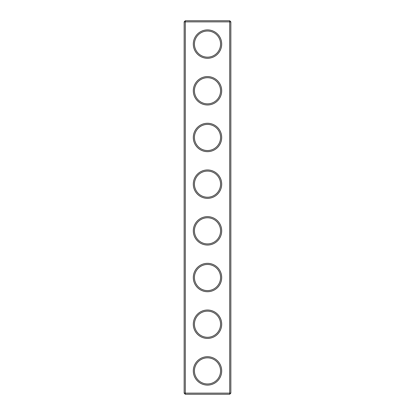 <?xml version="1.0" encoding="UTF-8"?>
<svg xmlns="http://www.w3.org/2000/svg" width="415" height="415" viewBox="0 0 415 415"><rect width="100%" height="100%" fill="white"/><g stroke="black" fill="none" stroke-linecap="round" stroke-linejoin="round"><path stroke-width="0.62" d="M229.723 394.25L230.844 393.13L230.844 21.87L184.156 21.87L184.156 393.13L185.277 394.25L229.723 394.25L229.723 20.75L185.277 20.75L185.277 394.25M184.156 393.13L230.844 393.13M184.156 21.87L185.277 20.75M221.693 44.094A14.193 14.193 0 0 1 200.404 56.383A14.193 14.193 0 0 1 200.404 31.805A14.193 14.193 0 0 1 221.693 44.094M221.693 90.781A14.193 14.193 0 0 1 200.404 103.07A14.193 14.193 0 0 1 200.404 78.492A14.193 14.193 0 0 1 221.693 90.781M221.693 137.469A14.193 14.193 0 0 1 200.404 149.758A14.193 14.193 0 0 1 200.404 125.18A14.193 14.193 0 0 1 221.693 137.469M221.693 184.156A14.193 14.193 0 0 1 200.404 196.445A14.193 14.193 0 0 1 200.404 171.867A14.193 14.193 0 0 1 221.693 184.156M221.693 230.844A14.193 14.193 0 0 1 200.404 243.133A14.193 14.193 0 0 1 200.404 218.555A14.193 14.193 0 0 1 221.693 230.844M221.693 277.531A14.193 14.193 0 0 1 200.404 289.82A14.193 14.193 0 0 1 200.404 265.242A14.193 14.193 0 0 1 221.693 277.531M221.693 324.219A14.193 14.193 0 0 1 200.404 336.508A14.193 14.193 0 0 1 200.404 311.93A14.193 14.193 0 0 1 221.693 324.219M221.693 370.906A14.193 14.193 0 0 1 200.404 383.195A14.193 14.193 0 0 1 200.404 358.617A14.193 14.193 0 0 1 221.693 370.906M220.573 44.094A13.073 13.073 0 0 1 200.964 55.413A13.073 13.073 0 0 1 200.964 32.775A13.073 13.073 0 0 1 220.573 44.094M220.573 90.781A13.073 13.073 0 0 1 200.964 102.1A13.073 13.073 0 0 1 200.964 79.462A13.073 13.073 0 0 1 220.573 90.781M220.573 137.469A13.073 13.073 0 0 1 200.964 148.788A13.073 13.073 0 0 1 200.964 126.15A13.073 13.073 0 0 1 220.573 137.469M220.573 184.156A13.073 13.073 0 0 1 200.964 195.475A13.073 13.073 0 0 1 200.964 172.837A13.073 13.073 0 0 1 220.573 184.156M220.573 230.844A13.073 13.073 0 0 1 200.964 242.163A13.073 13.073 0 0 1 200.964 219.525A13.073 13.073 0 0 1 220.573 230.844M220.573 277.531A13.073 13.073 0 0 1 200.964 288.85A13.073 13.073 0 0 1 200.964 266.212A13.073 13.073 0 0 1 220.573 277.531M220.573 324.219A13.073 13.073 0 0 1 200.964 335.538A13.073 13.073 0 0 1 200.964 312.9A13.073 13.073 0 0 1 220.573 324.219M220.573 370.906A13.073 13.073 0 0 1 200.964 382.225A13.073 13.073 0 0 1 200.964 359.587A13.073 13.073 0 0 1 220.573 370.906M230.844 21.87L229.723 20.75"/></g></svg>
